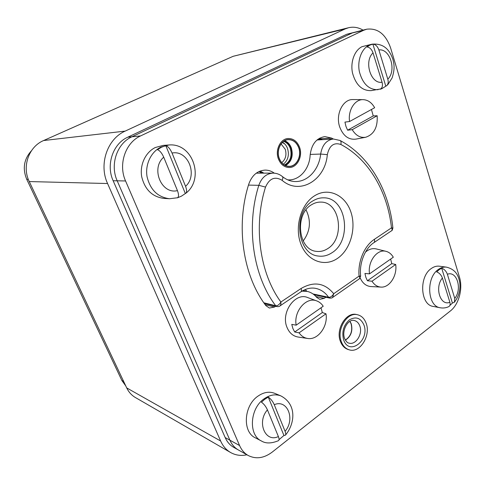 <?xml version="1.0" encoding="UTF-8"?>
<svg xmlns="http://www.w3.org/2000/svg" width="485" height="485" viewBox="0 0 485 485"><rect width="100%" height="100%" fill="white"/><g stroke="black" fill="none" stroke-linecap="round" stroke-linejoin="round"><path stroke-width="0.73" d="M345.15 28.924L233.152 56.302L348.57 27.724L345.15 28.924L125.185 131.102C107.337 138.783 98.607 164.318 107.567 183.524L220.633 441.004C222.924 446.127 226.246 449.959 230.587 452.505C235.577 455.3 241.027 456.064 246.932 454.784M233.152 56.302L43.62 140.535C28.809 146.658 21.746 166.555 29.258 181.566L126.706 387.909C128.731 392.116 131.641 395.33 135.436 397.548L230.587 452.505M362.998 30.076C358.3 27.372 353.486 26.584 348.57 27.724M366.715 29.203L346.83 34.235L127.755 137.194C112.963 143.657 105.772 164.797 113.157 180.747L225.185 437.585C227.132 441.95 229.963 445.194 233.673 447.315L238.42 449.989C234.685 447.855 231.842 444.587 229.89 440.186C231.842 444.587 234.685 447.855 238.42 449.989L248.199 455.5C256.001 459.392 264.01 458.252 272.231 452.081L450.383 310.952C458.865 304.483 463.096 288.617 459.471 277.19L390.601 47.912C385.666 34.126 377.706 27.894 366.715 29.203L363.629 30.288L140.565 135.927C125.415 142.596 118.025 164.463 125.566 180.96L239.584 445.545C241.554 450.019 244.428 453.336 248.199 455.5M125.566 180.96L117.2 180.814L229.89 440.186L117.2 180.814C109.762 164.688 117.018 143.311 131.932 136.782C117.018 143.311 109.762 164.688 117.2 180.814L113.157 180.747M363.629 30.288L352.328 32.944L131.932 136.782L352.328 32.944L346.83 34.235M284.774 143.966L282.318 142.499M314.686 295.28L315.135 294.971L314.686 295.28M333.304 139.007L331.601 138.079L320.682 138.765L322.367 139.668L319.415 138.28M262.464 173.145L258.911 171.575M264.81 304.15L265.477 303.707L264.81 304.15M374.347 239.347L391.48 227.853C387.606 191.836 368.849 159.147 340.828 144.469C333.868 142.19 329.37 145.585 327.326 154.642C325.344 180.081 299.772 195.667 282.106 180.335C274.965 176.085 269.436 178.341 265.525 187.089C253.097 226.55 259.815 273.431 280.9 302.028L301.076 288.496C313.856 281.124 324.732 282.864 333.71 293.716L359.082 276.086C359.906 277.396 360.028 278.287 359.452 278.748L360.664 276.08L359.082 276.086C357.681 261.639 364.332 245.834 374.347 239.347C374.832 240.942 374.65 242.063 373.814 242.718C365.253 248.138 359.021 262.985 360.664 276.08M315.098 195.473C328.842 187.186 345.387 195.316 350.867 211.939C356.542 228.447 350.382 249.884 337.293 258.529C324.301 267.411 306.944 260.863 300.718 243.628C294.292 226.519 301.264 203.5 315.098 195.473M311.91 204.537C314.868 202.779 317.936 201.966 321.112 202.1C340.355 202.039 345.168 238.499 327.581 248.702C324.071 250.957 320.391 251.842 316.541 251.369C298.069 250.224 294.274 213.861 311.91 204.537M301.076 288.496C301.652 290.157 301.573 291.285 300.845 291.867C305.962 288.569 310.933 287.417 315.759 288.393C320.973 289.521 325.253 292.479 328.587 297.263L329.751 298.081C331.261 298.148 332.207 297.948 332.595 297.481L333.71 293.716C332.201 296.262 330.497 297.444 328.587 297.263L313.025 293.965M264.276 303.404L276.887 306.562L275.716 305.756C277.517 305.95 279.245 304.707 280.9 302.028C281.076 304.016 280.718 305.35 279.833 306.017L300.845 291.867M373.814 242.718L391.637 230.714C392.335 230.175 392.28 229.223 391.48 227.853L392.899 228.035C389.115 190.538 369.716 156.164 340.021 140.468L333.359 139.001C326.405 140.056 322.167 145.076 320.652 154.054C319.172 169.398 307.914 181.905 295.316 181.535C290.782 181.481 286.453 179.802 282.337 176.504C279.609 174.279 276.529 173.151 273.103 173.121C266.35 173.545 261.597 177.613 258.826 185.319C245.689 226.81 253.128 276.201 275.716 305.756L263.852 302.798M331.722 252.897C327.533 255.613 323.131 256.668 318.518 256.068C296.808 254.601 292.461 211.618 313.262 200.687C316.699 198.65 320.252 197.698 323.919 197.831C346.702 197.631 352.462 240.736 331.722 252.897M303.149 240.99C310.358 231.2 311.315 220.827 306.029 209.878M125.779 385.939L121.868 380.476L26.723 179.28C22.365 168.628 23.923 159.147 31.398 150.823M263.907 173.145L260.075 171.078M320.682 138.765L319.512 138.225M331.601 138.079L324.889 136.606C316.42 138.013 311.503 144.221 310.133 155.218C309.527 168.731 299.754 180.22 288.702 179.899L287.744 179.862M274.31 173.169C271.533 171.12 268.496 170.096 265.204 170.089C257.438 170.617 251.964 175.285 248.781 184.1C235.461 225.931 242.991 275.735 265.901 305.647L269.369 308.042L274.552 307.029L275.692 306.265M325.829 297.25L324.259 298.342L319.797 299.336L316.699 297.378C314.05 294.207 310.837 292.206 307.072 291.376L301.991 291.139M279.16 158.45C281.276 163.615 284.622 166.288 289.205 166.476C296.638 166.658 302.022 156.018 298.815 147.676C296.65 142.263 293.146 139.553 288.29 139.541C281.076 139.68 275.923 150.247 279.16 158.45M349.17 349.806C359.84 353.541 371.074 335.656 366.151 323.259C364.447 318.651 361.628 315.826 357.681 314.789C347.278 311.637 336.287 329.412 341.325 341.689C342.968 345.969 345.581 348.673 349.17 349.806L348.248 349.539C344.665 348.406 342.052 345.702 340.409 341.434C335.371 329.169 346.357 311.425 356.754 314.577L357.681 314.789M299.56 147.264C303.022 156.261 297.208 167.731 289.187 167.519C284.258 167.313 280.657 164.433 278.384 158.874C274.886 150.041 280.433 138.655 288.205 138.492C293.443 138.498 297.232 141.42 299.56 147.264M298.705 147.731C301.876 155.982 296.553 166.507 289.205 166.325C284.671 166.143 281.361 163.5 279.269 158.389C276.068 150.277 281.167 139.825 288.302 139.686C293.104 139.704 296.565 142.384 298.705 147.731M283.689 141.353C286.744 142.481 288.945 144.833 290.291 148.41C292.237 156.067 290.309 161.608 284.507 165.039M440.253 307.775C427.346 306.338 425.788 277.784 438.288 269.533C440.95 267.593 443.672 266.798 446.461 267.144L439.386 266.204C436.603 265.859 433.887 266.647 431.238 268.557C418.773 276.711 420.356 304.974 433.22 306.417L440.253 307.775C443.205 308.302 446.042 307.92 448.758 306.635C450.086 305.92 450.456 304.459 449.868 302.258L442.393 278.008C441.235 274.946 439.337 272.909 436.7 271.909L439.107 269.715L441.702 268.193C444.333 269.175 446.23 271.194 447.382 274.249L454.76 298.421L454.39 302.216L452.408 303.064L441.702 268.193M449.892 305.435L452.408 303.064M261.476 441.017C248.253 435.118 249.817 408.54 263.998 398.906C269.812 394.808 275.468 393.82 280.979 395.948L274.716 393.341C269.236 391.225 263.61 392.189 257.844 396.221C243.761 405.709 242.221 431.965 255.359 437.84L261.476 441.017C265.835 443.69 271.491 443.575 278.445 440.677C279.269 440.174 279.251 438.798 278.384 436.555L267.429 409.861C265.859 406.43 263.864 403.878 261.439 402.204L264.731 399.294L268.29 397.112C270.721 398.755 272.715 401.283 274.274 404.708L285.077 431.317C285.829 433.244 285.926 434.554 285.368 435.233L283.931 435.488L268.29 397.112M279.033 439.677L283.931 435.488M378.082 89.695C369.018 89.889 362.798 83.966 359.427 71.919C357.069 60.861 361.428 48.846 369.024 45.208L371.977 44.19L362.053 46.663C354.499 50.27 350.17 62.153 352.522 73.083C355.887 84.984 362.083 90.834 371.11 90.634L381.695 88.755L385.811 86.203L372.886 44.099C375.542 44.39 377.542 46.336 378.882 49.949L387.806 79.164C388.564 82.038 388.218 84.19 386.769 85.609L385.811 86.203M372.886 44.099L369.837 45.135L367.018 46.978C369.667 47.281 371.668 49.246 373.026 52.871L382.065 82.207C382.938 85.815 382.289 88.161 380.113 89.252L381.695 88.755M169.514 198.741C157.752 197.171 150.265 189.847 147.07 176.764C144.942 164.706 150.938 151.92 160.808 147.155L168.768 144.997L163.196 145.391L155.303 147.519C145.53 152.229 139.595 164.839 141.705 176.734C144.882 189.641 152.302 196.868 163.96 198.42L169.514 198.741L177.716 197.722L181.499 196.122L185.331 193.545L165.803 145.633C168.089 146.409 170.174 148.877 172.054 153.042L185.567 186.319C186.87 189.811 186.955 192.133 185.816 193.279L185.331 193.545M165.803 145.633L161.469 147.216L157.479 149.719C159.747 150.514 161.832 153.005 163.73 157.188L177.449 190.617C178.935 194.673 178.88 197.086 177.298 197.844L177.716 197.722M371.455 109.483L373.244 115.927L377.166 115.739C377.821 127.282 373.99 134.46 365.666 137.261L355.832 139.134C348.582 139.935 343.216 135.921 339.749 127.094C335.208 114.593 342.871 98.958 353.05 99.564L363.083 99.643C354.796 99.249 347.812 110.392 349.564 121.517L374.65 107.725C371.74 102.565 367.885 99.874 363.083 99.643M365.666 137.261C360.246 138.031 355.766 135.503 352.225 129.665L347.606 130.198L345.938 126.349L344.944 122.105L349.564 121.517M352.225 129.665L377.166 115.739M347.606 130.198L373.244 115.927M390.643 259.087L391.765 263.622L395.687 264.47C397.415 275.583 389.51 287.878 380.919 287.09L370.879 286.556C366.163 286.144 362.604 283.288 360.197 277.99M386.072 251.357C377.209 248.629 367.491 261.609 369.521 273.855L393.311 257.214C391.468 254.098 389.055 252.145 386.072 251.357L376.311 248.938C372.51 248.077 368.885 249.151 365.441 252.151M380.919 287.09C377.288 286.823 374.323 284.865 372.025 281.215L367.436 280.76L365.866 277.335L364.938 273.443L369.521 273.855M372.025 281.215L395.687 264.47M367.436 280.76L391.765 263.622M321.009 307.787L322.325 312.54L325.987 313.807C328.236 326.284 317.875 340.421 307.593 338.457L297.99 337.014C292.958 336.111 289.29 332.892 286.993 327.345C280.548 312.57 295.232 291.946 307.739 297.578L316.82 300.942C306.441 296.377 293.492 311.249 296.159 325.168L323.216 306.241C321.537 303.695 319.409 301.925 316.82 300.942M307.593 338.457C304.15 337.899 301.318 336.026 299.087 332.843L294.698 332.001L292.867 328.454L291.77 324.374L296.159 325.168M299.087 332.843L325.987 313.807M294.698 332.001L322.325 312.54M220.633 441.004L126.706 387.909M107.567 183.524L29.258 181.566M125.185 131.102L43.62 140.535M225.185 437.585L239.584 445.545M127.755 137.194L140.565 135.927M321.391 139.14L317.772 139.365M305.229 289.521L306.914 291.346M260.487 172.139L260.136 173.151M248.478 185.1L258.826 185.319L265.525 187.089M310.188 154.43L320.652 154.054L327.326 154.642M282.106 180.335C283.01 178.529 283.088 177.255 282.337 176.504M340.828 144.469C341.343 142.493 341.076 141.159 340.021 140.468M121.868 380.476L123.669 381.471M26.723 179.28L28.294 179.304M274.552 307.029L265.18 304.665M324.259 298.342L315.984 296.559M363.908 324.926C370 340.282 349.109 356.269 343.665 339.955C341.598 331.879 343.513 325.18 349.418 319.851C355.838 316.214 360.67 317.899 363.908 324.926M359.797 325.956C362.986 333.929 355.772 345.429 348.915 343.089C347.515 343.041 346.054 341.476 344.544 338.391C341.47 330.249 348.375 318.427 354.402 320.536C356.905 321.216 358.706 323.022 359.797 325.956M345.393 340.185C350.988 336.445 352.947 330.994 351.267 323.841L349.982 321.355M349.867 321.422L351.11 323.841C352.777 330.922 350.843 336.329 345.32 340.064M284.731 140.717C287.817 141.984 290.042 144.439 291.406 148.089C293.455 156.006 291.509 161.838 285.58 165.591M285.259 165.446C291.127 161.754 293.055 155.994 291.036 148.167C289.684 144.56 287.478 142.129 284.416 140.886M283.343 164.245C287.999 160.383 289.406 155.151 287.563 148.543C286.52 145.706 284.859 143.608 282.585 142.244M281.07 143.954L285.253 149.283C286.823 154.891 285.647 159.353 281.718 162.669M442.393 278.008C434.378 287.478 440.362 306.435 449.868 302.258M454.76 298.421C462.466 289.09 456.925 270.515 447.382 274.249M267.429 409.861C256.498 422.138 265.301 443.005 278.384 436.555M285.077 431.317C295.51 419.301 287.435 398.852 274.274 404.708M373.026 52.871C363.629 61.449 370.886 84.445 382.065 82.207M387.806 79.164C396.797 70.671 390.122 48.276 378.882 49.949M163.73 157.188C150.459 168.471 161.523 194.697 177.449 190.617M185.567 186.319C198.159 175.224 188.101 149.75 172.054 153.042M329.751 298.081L314.05 294.741M256.268 173.163L273.103 173.121M316.996 139.995L333.359 139.001M332.595 297.481L359.452 278.748M276.887 306.562C278.463 306.702 279.445 306.52 279.833 306.017M391.637 230.714C391.916 231.018 392.335 230.12 392.899 228.035M287.811 179.887L288.702 179.899M303.052 290.533L307.072 291.376M446.461 267.144C456.252 269.624 458.531 276.032 459.786 282.682C460.556 290.121 458.755 296.632 454.39 302.216M280.979 395.948C297.263 404.642 294.819 424.084 285.368 435.233M371.977 44.19C384.332 43.05 389.679 50.561 392.777 58.873C394.044 64.069 395.178 68.076 392.135 77.885L388.036 84.372L386.769 85.609M168.768 144.997C192.933 142.56 204.809 178.923 185.816 193.279"/></g></svg>
